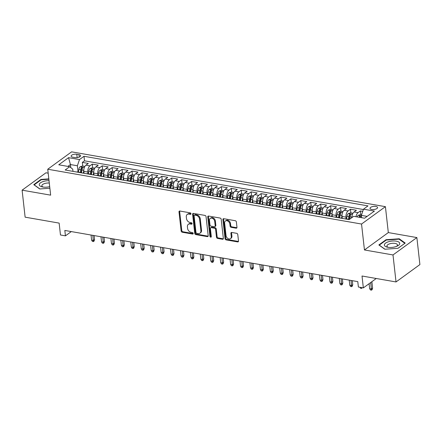 <?xml version="1.0" encoding="UTF-8"?>
<svg xmlns="http://www.w3.org/2000/svg" width="442" height="442" viewBox="0 0 442 442"><rect width="100%" height="100%" fill="white"/><g stroke="black" fill="none" stroke-linecap="round" stroke-linejoin="round"><path stroke-width="0.66" d="M190.977 213.701A0.818 0.608 -126.1 0 0 190.215 212.84L179.855 211.033A1.166 0.867 -126.1 0 0 179.286 211.149A1.166 0.867 -126.1 0 0 178.999 211.922L181.143 231A1.166 0.867 -126.1 0 0 182.237 232.232L192.59 234.045A0.818 0.608 -126.1 0 0 192.425 232.558L191.088 232.326A3.74 2.774 -126.1 0 1 187.585 228.387L187.408 226.796A3.74 2.774 -126.1 0 1 188.325 224.321A3.74 2.774 -126.1 0 1 190.148 223.95L191.485 224.182A0.818 0.608 -126.1 0 0 191.32 222.702L189.977 222.464A3.74 2.774 -126.1 0 1 186.48 218.53L186.303 216.939A3.74 2.774 -126.1 0 1 187.22 214.458A3.74 2.774 -126.1 0 1 189.038 214.088L190.38 214.326A0.818 0.608 -126.1 0 0 190.977 213.701M375.855 206.447A3.807 1.553 -6.4 0 0 371.91 206.773A3.807 1.553 -6.4 0 0 370.009 208.375A3.807 1.553 -6.4 0 0 371.728 209.453A3.807 1.553 -6.4 0 0 375.678 209.132A3.807 1.553 -6.4 0 0 377.578 207.525A3.807 1.553 -6.4 0 0 375.855 206.447M236.111 228.183A1.166 0.867 -126.1 0 0 236.68 228.066A1.166 0.867 -126.1 0 0 236.967 227.293L236.365 221.939A1.166 0.867 -126.1 0 0 235.271 220.713L223.768 218.702A1.166 0.867 -126.1 0 0 223.199 218.818A1.166 0.867 -126.1 0 0 222.912 219.591L225.055 238.674A1.166 0.867 -126.1 0 0 226.149 239.901L237.647 241.912A1.166 0.867 -126.1 0 0 238.216 241.796A1.166 0.867 -126.1 0 0 238.503 241.023L237.779 234.558A1.166 0.867 -126.1 0 0 236.685 233.326L231.763 232.464A1.166 0.867 -126.1 0 0 231.194 232.58A1.166 0.867 -126.1 0 0 230.906 233.354L231.265 236.564A3.127 2.321 -126.1 0 1 230.497 238.636A3.127 2.321 -126.1 0 1 227.79 238.448A3.127 2.321 -126.1 0 1 226.05 235.652L224.641 223.088A3.127 2.321 -126.1 0 1 225.409 221.017A3.127 2.321 -126.1 0 1 228.116 221.204A3.127 2.321 -126.1 0 1 229.857 224L230.094 226.094A1.166 0.867 -126.1 0 0 231.188 227.326L236.111 228.183L236.752 227.713A1.166 0.867 -126.1 0 0 236.923 227.729M48.184 173.17L45.974 172.783L22.1 190.165L25.128 217.166L59.14 223.105L60.471 234.984L65.438 235.851L64.83 230.453L357.777 281.62L358.385 287.018L363.346 287.886L376.252 278.493M392.999 254.946L416.872 237.569L388.319 232.58L364.451 249.962L392.999 254.946L396.026 281.946L362.015 276.007L363.346 287.886M364.451 249.962L361.539 224.039L47.742 169.231L71.615 151.849L385.413 206.663L361.539 224.039M22.1 190.165L50.648 195.149L47.742 169.231M206.049 216.646A1.166 0.867 -126.1 0 0 204.955 215.414L193.452 213.409A1.166 0.867 -126.1 0 0 192.883 213.525A1.166 0.867 -126.1 0 0 192.602 214.298L194.74 233.376A1.166 0.867 -126.1 0 0 195.834 234.608L207.337 236.619A1.166 0.867 -126.1 0 0 207.906 236.503A1.166 0.867 -126.1 0 0 208.193 235.73L206.049 216.646M208.613 216.055L220.116 218.061A1.166 0.867 -126.1 0 1 221.204 219.293L223.348 238.376A1.166 0.867 -126.1 0 1 223.061 239.15A1.166 0.867 -126.1 0 1 222.492 239.266L217.569 238.404A1.166 0.867 -126.1 0 1 216.475 237.177L215.608 229.437A1.166 0.867 -126.1 0 0 214.514 228.205L211.248 227.636A1.166 0.867 -126.1 0 0 210.679 227.752A1.166 0.867 -126.1 0 0 210.392 228.525L211.298 236.581A0.818 0.608 -126.1 0 1 209.933 236.343L207.757 216.945A1.166 0.867 -126.1 0 1 208.044 216.171A1.166 0.867 -126.1 0 1 208.613 216.055M416.872 237.569L419.9 264.57L396.026 281.946M362.744 211.37L360.39 210.961L360.805 214.635M355.998 216.724A4.763 2.53 -80.1 0 1 358.037 212.674L354.064 211.983L356.418 210.265L350.462 209.226L350.876 212.9M346.202 218.862L346.009 217.138A4.763 2.53 -80.1 0 1 348.108 210.939L344.136 210.248L346.489 208.53L340.533 207.491L340.942 211.165M336.274 217.127L336.08 215.403A4.763 2.53 -80.1 0 1 338.174 209.204L334.202 208.513L336.561 206.795L330.599 205.757L331.014 209.431M326.345 215.392L326.152 213.668A4.763 2.53 -80.1 0 1 328.246 207.469L324.273 206.779L326.627 205.066L320.671 204.022L321.08 207.696M316.411 213.657L316.218 211.933A4.763 2.53 -80.1 0 1 318.317 205.734L314.345 205.044L316.699 203.331L310.743 202.287L311.151 205.961M306.483 211.922L306.289 210.199A4.763 2.53 -80.1 0 1 308.383 204.005L304.411 203.309L306.77 201.596L300.809 200.552L301.223 204.226M296.549 210.188L296.355 208.469A4.763 2.53 -80.1 0 1 298.455 202.27L294.483 201.574L296.836 199.861L290.88 198.817L291.289 202.491M286.62 208.453L286.427 206.734A4.763 2.53 -80.1 0 1 288.527 200.535L284.554 199.839L286.908 198.127L280.946 197.082L281.361 200.762M276.692 206.723L276.499 205A4.763 2.53 -80.1 0 1 278.593 198.801L274.62 198.104L276.979 196.392L271.018 195.347L271.432 199.027M266.758 204.989L266.565 203.265A4.763 2.53 -80.1 0 1 268.664 197.066L264.692 196.37L267.045 194.657L261.089 193.618L261.498 197.292M256.83 203.254L256.636 201.53A4.763 2.53 -80.1 0 1 258.736 195.331L254.763 194.635L257.117 192.922L251.155 191.883L251.57 195.557M246.901 201.519L246.708 199.795A4.763 2.53 -80.1 0 1 248.802 193.596L244.829 192.9L247.183 191.187L241.227 190.148L241.641 193.823M236.967 199.784L236.774 198.06A4.763 2.53 -80.1 0 1 238.873 191.861L234.901 191.165L237.255 189.452L231.299 188.414L231.707 192.088M227.039 198.049L226.845 196.325A4.763 2.53 -80.1 0 1 228.939 190.126L224.972 189.43L227.326 187.717L221.365 186.679L221.779 190.353M217.11 196.314L216.917 194.59A4.763 2.53 -80.1 0 1 219.011 188.391L215.039 187.695L217.392 185.983L211.436 184.944L211.851 188.618M207.176 194.579L206.983 192.856A4.763 2.53 -80.1 0 1 209.083 186.657L205.11 185.966L207.464 184.248L201.508 183.209L201.917 186.883M197.248 192.845L197.055 191.121A4.763 2.53 -80.1 0 1 199.149 184.922L195.182 184.231L197.535 182.513L191.574 181.474L191.988 185.148M187.32 191.11L187.126 189.386A4.763 2.53 -80.1 0 1 189.22 183.187L185.248 182.496L187.601 180.778L181.645 179.739L182.06 183.413M177.386 189.375L177.192 187.651A4.763 2.53 -80.1 0 1 179.292 181.452L175.319 180.761L177.673 179.043L171.717 178.004L172.126 181.679M167.457 187.64L167.264 185.916A4.763 2.53 -80.1 0 1 169.358 179.717L165.385 179.027L167.745 177.308L161.783 176.27L162.197 179.944M157.529 185.905L157.335 184.181A4.763 2.53 -80.1 0 1 159.429 177.982L155.457 177.292L157.811 175.579L151.855 174.535L152.269 178.209M147.595 184.17L147.401 182.447A4.763 2.53 -80.1 0 1 149.501 176.253L145.528 175.557L147.882 173.844L141.926 172.8L142.335 176.474M137.666 182.435L137.473 180.717A4.763 2.53 -80.1 0 1 139.567 174.518L135.595 173.822L137.954 172.109L131.992 171.065L132.407 174.739M127.738 180.701L127.545 178.982A4.763 2.53 -80.1 0 1 129.639 172.783L125.666 172.087L128.02 170.374L122.064 169.33L122.478 173.004M117.804 178.971L117.611 177.248A4.763 2.53 -80.1 0 1 119.71 171.048L115.738 170.352L118.091 168.64L112.135 167.595L112.544 171.275M107.876 177.236L107.682 175.513A4.763 2.53 -80.1 0 1 109.776 169.314L105.804 168.617L108.163 166.905L102.201 165.861L102.616 169.54M97.947 175.502L97.754 173.778A4.763 2.53 -80.1 0 1 99.848 167.579L95.875 166.883L98.229 165.17L92.273 164.131L89.919 165.844A4.763 2.53 99.9 0 0 87.82 172.043L88.013 173.767M92.682 167.805L92.273 164.131M344.136 210.248A4.763 2.53 99.9 0 0 342.036 216.447L342.257 218.403M334.202 208.513A4.763 2.53 99.9 0 0 332.108 214.713L332.329 216.668M324.273 206.779A4.763 2.53 99.9 0 0 322.179 212.978L322.395 214.934M314.345 205.044A4.763 2.53 99.9 0 0 312.245 211.243L312.466 213.199M304.411 203.309A4.763 2.53 99.9 0 0 302.317 209.508L302.538 211.464M294.483 201.574A4.763 2.53 99.9 0 0 292.389 207.773L292.604 209.729M284.554 199.839A4.763 2.53 99.9 0 0 282.455 206.038L282.676 207.994M274.62 198.104A4.763 2.53 99.9 0 0 272.526 204.303L272.747 206.259M264.692 196.37A4.763 2.53 99.9 0 0 262.598 202.569L262.813 204.524M254.763 194.635A4.763 2.53 99.9 0 0 252.664 200.834L252.885 202.79M244.829 192.9A4.763 2.53 99.9 0 0 242.735 199.099L242.956 201.055M234.901 191.165A4.763 2.53 99.9 0 0 232.801 197.364L233.022 199.32M224.972 189.43A4.763 2.53 99.9 0 0 222.873 195.629L223.094 197.585M215.039 187.695A4.763 2.53 99.9 0 0 212.945 193.894L213.16 195.85M205.11 185.966A4.763 2.53 99.9 0 0 203.011 192.165L203.232 194.121M195.182 184.231A4.763 2.53 99.9 0 0 193.082 190.43L193.303 192.386M185.248 182.496A4.763 2.53 99.9 0 0 183.154 188.695L183.369 190.651M175.319 180.761A4.763 2.53 99.9 0 0 173.22 186.96L173.441 188.916M165.385 179.027A4.763 2.53 99.9 0 0 163.291 185.226L163.512 187.181M155.457 177.292A4.763 2.53 99.9 0 0 153.363 183.491L153.578 185.447M145.528 175.557A4.763 2.53 99.9 0 0 143.429 181.756L143.65 183.712M135.595 173.822A4.763 2.53 99.9 0 0 133.501 180.021L133.722 181.977M125.666 172.087A4.763 2.53 99.9 0 0 123.572 178.286L123.788 180.242M115.738 170.352A4.763 2.53 99.9 0 0 113.638 176.551L113.859 178.507M105.804 168.617A4.763 2.53 99.9 0 0 103.71 174.817L103.931 176.772M95.875 166.883A4.763 2.53 99.9 0 0 93.781 173.082L93.997 175.038M72.792 157.181L74.974 157.562A3.691 1.508 -6.4 0 0 78.798 157.253A3.691 1.508 -6.4 0 0 80.643 155.695A3.691 1.508 -6.4 0 0 78.974 154.65L76.792 154.269A3.691 1.508 -6.4 0 0 72.963 154.584A3.691 1.508 -6.4 0 0 71.123 156.137A3.691 1.508 -6.4 0 0 72.792 157.181M367.136 216.381L361.39 215.381L363.484 209.182L368.004 205.889L83.997 156.286L79.477 159.573L77.383 165.772L78.085 172.032M363.484 209.182L374.407 211.088L364.6 218.226L353.677 216.32L349.163 219.608L65.156 169.999L69.67 166.711L58.747 164.805L68.554 157.667L79.477 159.573M363.368 209.53L84.505 160.822L82.345 162.396L88.301 163.435L85.947 165.148A4.763 2.53 99.9 0 0 83.847 171.347L84.068 173.303M82.135 172.966A4.763 2.53 99.9 0 0 81.416 172.612A4.763 2.53 99.9 0 0 80.615 172.7M81.416 172.612L77.444 171.916A4.763 2.53 99.9 0 0 76.643 172.01M99.848 167.579L102.201 165.861M109.776 169.314L112.135 167.595M119.71 171.048L122.064 169.33M129.639 172.783L131.992 171.065M139.567 174.518L141.926 172.8M149.501 176.253L151.855 174.535M159.429 177.982L161.783 176.27M169.358 179.717L171.717 178.004M179.292 181.452L181.645 179.739M189.22 183.187L191.574 181.474M199.149 184.922L201.508 183.209M209.083 186.657L211.436 184.944M219.011 188.391L221.365 186.679M228.939 190.126L231.299 188.414M238.873 191.861L241.227 190.148M248.802 193.596L251.155 191.883M258.736 195.331L261.089 193.618M268.664 197.066L271.018 195.347M278.593 198.801L280.946 197.082M288.527 200.535L290.88 198.817M298.455 202.27L300.809 200.552M308.383 204.005L310.743 202.287M318.317 205.734L320.671 204.022M328.246 207.469L330.599 205.757M338.174 209.204L340.533 207.491M348.108 210.939L350.462 209.226M358.037 212.674L360.39 210.961M361.39 215.381L361.65 217.713M77.383 165.772L70.433 164.557L67.897 166.402M70.77 167.59L70.433 164.557L68.554 157.667M72.985 171.369L72.737 169.153L69.67 166.711M388.319 232.58L385.413 206.663M65.438 235.851L71.3 231.58M82.753 166.07L82.345 162.396M84.505 160.822L83.997 156.286M90.549 174.435A4.763 2.53 -80.1 0 1 91.345 174.347L87.372 173.651A4.763 2.53 99.9 0 0 86.577 173.745M100.478 176.17A4.763 2.53 -80.1 0 1 101.273 176.082L97.301 175.386A4.763 2.53 99.9 0 0 96.505 175.474M91.345 174.347A4.763 2.53 -80.1 0 1 92.063 174.7M110.406 177.905A4.763 2.53 -80.1 0 1 111.207 177.817L107.235 177.12A4.763 2.53 99.9 0 0 106.434 177.209M101.273 176.082A4.763 2.53 -80.1 0 1 101.992 176.435M120.34 179.64A4.763 2.53 -80.1 0 1 121.136 179.551L117.163 178.855A4.763 2.53 99.9 0 0 116.368 178.944M111.207 177.817A4.763 2.53 -80.1 0 1 111.925 178.17M130.268 181.375A4.763 2.53 -80.1 0 1 131.064 181.286L127.092 180.59A4.763 2.53 99.9 0 0 126.296 180.679M121.136 179.551A4.763 2.53 -80.1 0 1 121.854 179.905M140.197 183.11A4.763 2.53 -80.1 0 1 140.998 183.021L137.026 182.325A4.763 2.53 99.9 0 0 136.23 182.413M131.064 181.286A4.763 2.53 -80.1 0 1 131.782 181.64M150.131 184.844A4.763 2.53 -80.1 0 1 150.926 184.756L146.954 184.06A4.763 2.53 99.9 0 0 146.158 184.148M140.998 183.021A4.763 2.53 -80.1 0 1 141.716 183.375M160.059 186.579A4.763 2.53 -80.1 0 1 160.855 186.491L156.882 185.795A4.763 2.53 99.9 0 0 156.087 185.883M150.926 184.756A4.763 2.53 -80.1 0 1 151.645 185.11M169.993 188.314A4.763 2.53 -80.1 0 1 170.789 188.22L166.816 187.53A4.763 2.53 99.9 0 0 166.021 187.618M160.855 186.491A4.763 2.53 -80.1 0 1 161.573 186.844M179.922 190.049A4.763 2.53 -80.1 0 1 180.717 189.955L176.745 189.264A4.763 2.53 99.9 0 0 175.949 189.353M170.789 188.22A4.763 2.53 -80.1 0 1 171.507 188.579M189.85 191.784A4.763 2.53 -80.1 0 1 190.646 191.69L186.673 190.999A4.763 2.53 99.9 0 0 185.878 191.088M180.717 189.955A4.763 2.53 -80.1 0 1 181.435 190.309M199.784 193.513A4.763 2.53 -80.1 0 1 200.58 193.425L196.607 192.734A4.763 2.53 99.9 0 0 195.812 192.822M190.646 191.69A4.763 2.53 -80.1 0 1 191.364 192.043M209.712 195.248A4.763 2.53 -80.1 0 1 210.508 195.16L206.536 194.469A4.763 2.53 99.9 0 0 205.74 194.557M200.58 193.425A4.763 2.53 -80.1 0 1 201.298 193.778M219.641 196.983A4.763 2.53 -80.1 0 1 220.436 196.894L216.464 196.204A4.763 2.53 99.9 0 0 215.668 196.292M210.508 195.16A4.763 2.53 -80.1 0 1 211.226 195.513M229.575 198.718A4.763 2.53 -80.1 0 1 230.37 198.629L226.398 197.939A4.763 2.53 99.9 0 0 225.602 198.027M220.436 196.894A4.763 2.53 -80.1 0 1 221.16 197.248M239.503 200.453A4.763 2.53 -80.1 0 1 240.299 200.364L236.326 199.668A4.763 2.53 99.9 0 0 235.531 199.762M230.37 198.629A4.763 2.53 -80.1 0 1 231.089 198.983M249.432 202.187A4.763 2.53 -80.1 0 1 250.227 202.099L246.255 201.403A4.763 2.53 99.9 0 0 245.459 201.497M240.299 200.364A4.763 2.53 -80.1 0 1 241.017 200.718M259.366 203.922A4.763 2.53 -80.1 0 1 260.161 203.834L256.189 203.138A4.763 2.53 99.9 0 0 255.393 203.226M250.227 202.099A4.763 2.53 -80.1 0 1 250.951 202.453M269.294 205.657A4.763 2.53 -80.1 0 1 270.09 205.569L266.117 204.873A4.763 2.53 99.9 0 0 265.322 204.961M260.161 203.834A4.763 2.53 -80.1 0 1 260.879 204.187M279.222 207.392A4.763 2.53 -80.1 0 1 280.018 207.304L276.051 206.607A4.763 2.53 99.9 0 0 275.25 206.696M270.09 205.569A4.763 2.53 -80.1 0 1 270.808 205.922M289.156 209.127A4.763 2.53 -80.1 0 1 289.952 209.038L285.98 208.342A4.763 2.53 99.9 0 0 285.184 208.431M280.018 207.304A4.763 2.53 -80.1 0 1 280.742 207.657M299.085 210.862A4.763 2.53 -80.1 0 1 299.88 210.773L295.908 210.077A4.763 2.53 99.9 0 0 295.112 210.165M289.952 209.038A4.763 2.53 -80.1 0 1 290.67 209.392M309.013 212.596A4.763 2.53 -80.1 0 1 309.814 212.508L305.842 211.812A4.763 2.53 99.9 0 0 305.041 211.9M299.88 210.773A4.763 2.53 -80.1 0 1 300.599 211.127M318.947 214.331A4.763 2.53 -80.1 0 1 319.743 214.243L315.77 213.547A4.763 2.53 99.9 0 0 314.975 213.635M309.814 212.508A4.763 2.53 -80.1 0 1 310.533 212.862M328.876 216.066A4.763 2.53 -80.1 0 1 329.671 215.972L325.699 215.282A4.763 2.53 99.9 0 0 324.903 215.37M319.743 214.243A4.763 2.53 -80.1 0 1 320.461 214.597M338.804 217.801A4.763 2.53 -80.1 0 1 339.605 217.707L335.633 217.016A4.763 2.53 99.9 0 0 334.832 217.105M329.671 215.972A4.763 2.53 -80.1 0 1 330.389 216.331M349.418 219.425L345.561 218.751A4.763 2.53 99.9 0 0 344.766 218.84M339.605 217.707A4.763 2.53 -80.1 0 1 340.323 218.061M354.064 211.983A4.763 2.53 99.9 0 0 351.926 217.597M348.738 219.536A4.763 2.53 -80.1 0 1 349.407 219.431M48.824 178.877L40.957 179.435L33.769 184.673L39.758 188.961L49.874 188.237M405.203 243.061L399.214 238.768L386.037 239.713L378.849 244.945L384.838 249.238L398.015 248.293L405.203 243.061M41.012 179.905L40.957 179.435M386.087 240.177L386.037 239.713M399.281 239.337L399.214 238.768M190.983 213.845L189.684 213.619A3.74 2.774 -126.1 0 0 187.867 213.989L187.22 214.458M188.325 224.321L188.972 223.851A3.74 2.774 -126.1 0 1 190.789 223.481L192.088 223.707M179.69 211.016A1.166 0.867 -126.1 0 0 179.645 211.453L181.789 230.531A1.166 0.867 -126.1 0 0 182.883 231.763L193.193 233.564M193.287 213.392A1.166 0.867 -126.1 0 0 193.242 213.829L195.386 232.906A1.166 0.867 -126.1 0 0 196.48 234.138L207.978 236.15A1.166 0.867 -126.1 0 0 208.149 236.161M194.695 215.077A0.818 0.608 -126.1 0 0 194.093 215.702L195.972 232.448A0.818 0.608 -126.1 0 0 196.74 233.31L198.154 233.558A3.74 2.774 -126.1 0 0 199.972 233.188A3.74 2.774 -126.1 0 0 200.889 230.713L199.607 219.26A3.74 2.774 -126.1 0 0 196.104 215.326L194.695 215.077L195.336 214.608A0.818 0.608 -126.1 0 0 194.939 214.69L194.298 215.16M199.972 233.188L200.618 232.719A3.74 2.774 -126.1 0 0 201.535 230.243L200.889 230.713M195.336 214.608L196.751 214.856A3.74 2.774 -126.1 0 1 200.254 218.79L201.535 230.243M210.679 227.752L211.326 227.282A1.166 0.867 -126.1 0 1 211.895 227.166L215.16 227.735A1.166 0.867 -126.1 0 1 216.254 228.967L217.121 236.708A1.166 0.867 -126.1 0 0 218.215 237.934L223.138 238.796A1.166 0.867 -126.1 0 0 223.304 238.807M208.442 216.039A1.166 0.867 -126.1 0 0 208.403 216.475L210.574 235.873A0.818 0.608 -126.1 0 0 211.298 236.724M214.707 221.403A3.127 2.321 -126.1 0 0 212.967 218.608A3.127 2.321 -126.1 0 0 210.259 218.425A3.127 2.321 -126.1 0 0 209.491 220.497L209.989 224.923A1.166 0.867 -126.1 0 0 211.083 226.149L214.348 226.724A1.166 0.867 -126.1 0 0 214.917 226.608A1.166 0.867 -126.1 0 0 215.204 225.834L214.707 221.403L215.353 220.934A3.127 2.321 -126.1 0 0 213.613 218.138A3.127 2.321 -126.1 0 0 210.906 217.956L210.259 218.425M214.917 226.608L215.563 226.138A1.166 0.867 -126.1 0 0 215.851 225.365L215.204 225.834M215.353 220.934L215.851 225.365M225.409 221.017L226.055 220.547A3.127 2.321 -126.1 0 1 228.763 220.735A3.127 2.321 -126.1 0 1 230.503 223.53L230.741 225.624A1.166 0.867 -126.1 0 0 231.829 226.857L236.752 227.713M230.497 238.636L231.144 238.166A3.127 2.321 -126.1 0 0 231.912 236.094L231.265 236.564M231.591 232.453A1.166 0.867 -126.1 0 0 231.553 232.884L231.912 236.094M223.602 218.691A1.166 0.867 -126.1 0 0 223.558 219.121L225.696 238.205A1.166 0.867 -126.1 0 0 226.79 239.431L238.293 241.442A1.166 0.867 -126.1 0 0 238.465 241.454M84.847 166.435L82.427 166.01L80.146 166.778A3.155 1.68 99.9 0 0 78.825 169.441L78.416 172.087M83.809 170.198A3.155 1.68 99.9 0 0 83.792 170.308L83.35 173.181M81.494 172.629L81.903 169.982A3.155 1.68 -80.1 0 1 82.753 167.8C82.836 167.192 82.439 167.126 81.566 167.595A3.155 1.68 99.9 0 0 80.715 169.772L80.306 172.419M81.118 172.562L81.532 169.861A1.608 0.856 -80.1 0 1 81.737 169.148L81.566 167.595M82.753 167.8L82.858 167.524M94.555 239.592L94.058 241.111L93.411 241.581L92.417 241.409L91.605 240.122L93.395 240.437L94.555 239.592L94.102 235.564M93.411 241.581L92.82 235.337M91.605 240.122L91.035 235.028M49.029 180.695A7.735 3.16 -6.4 0 0 40.056 183.192A7.735 3.16 -6.4 0 0 42.377 186.922A7.735 3.16 -6.4 0 0 42.775 186.999A7.735 3.16 -6.4 0 0 49.697 186.657M49.294 183.043A5.298 2.16 -6.4 0 0 41.852 185.811A5.298 2.16 -6.4 0 0 43.294 187.077M39.913 188.949L34.2 184.861L41.167 179.789L48.863 179.237M388.557 241.719A7.735 3.16 -6.4 0 0 387.457 247.194A7.735 3.16 -6.4 0 0 395.54 246.724A7.735 3.16 -6.4 0 0 397.187 246.106A7.735 3.16 -6.4 0 0 398.397 241.829A7.735 3.16 -6.4 0 0 388.557 241.719M396.33 246.459A5.298 2.16 -6.4 0 0 397.457 244.907A5.298 2.16 -6.4 0 0 389.8 243.785A5.298 2.16 -6.4 0 0 386.927 246.089A5.298 2.16 -6.4 0 0 388.374 247.349M404.822 243.338L397.96 248.299M384.993 249.227L379.28 245.133L386.247 240.061L399.016 239.15L404.817 243.304M94.781 168.17L92.361 167.745L90.074 168.512A3.155 1.68 99.9 0 0 88.759 171.176L88.35 173.822M93.743 171.932A3.155 1.68 99.9 0 0 93.721 172.043L93.279 174.91M91.428 174.363L91.837 171.717A3.155 1.68 -80.1 0 1 92.687 169.535C92.765 168.927 92.367 168.861 91.494 169.33A3.155 1.68 99.9 0 0 90.643 171.507L90.234 174.154M91.046 174.297L91.466 171.59A1.608 0.856 -80.1 0 1 91.665 170.883L91.494 169.33M92.687 169.535L92.787 169.258M104.483 241.326L103.986 242.846L103.34 243.315L102.351 243.144L101.533 241.857L103.323 242.172L104.483 241.326L104.03 237.299M103.34 243.315L102.748 237.072M101.533 241.857L100.964 236.763M104.71 169.905L102.29 169.479L100.008 170.247A3.155 1.68 99.9 0 0 98.688 172.91L98.279 175.557M103.671 173.667A3.155 1.68 99.9 0 0 103.655 173.778L103.207 176.645M101.356 176.098L101.765 173.452A3.155 1.68 -80.1 0 1 102.616 171.269C102.693 170.662 102.301 170.595 101.422 171.065A3.155 1.68 99.9 0 0 100.572 173.242L100.163 175.888M100.975 176.032L101.395 173.325A1.608 0.856 -80.1 0 1 101.599 172.618L101.422 171.065M102.616 171.269L102.721 170.993M114.412 243.061L113.914 244.581L113.274 245.05L112.279 244.879L111.467 243.592L113.251 243.907L114.412 243.061L113.964 239.034M113.274 245.05L112.682 238.807M111.467 243.592L110.892 238.498M114.638 171.64L112.218 171.214L109.936 171.982A3.155 1.68 99.9 0 0 108.616 174.645L108.207 177.292M113.6 175.402A3.155 1.68 99.9 0 0 113.583 175.513L113.141 178.38M111.285 177.833L111.693 175.187A3.155 1.68 -80.1 0 1 112.544 173.004C112.627 172.397 112.229 172.33 111.356 172.794A3.155 1.68 99.9 0 0 110.506 174.977L110.097 177.623M110.909 177.761L111.323 175.06A1.608 0.856 -80.1 0 1 111.528 174.352L111.356 172.794M112.544 173.004L112.649 172.728M124.346 244.796L123.848 246.316L123.202 246.785L122.207 246.614L121.395 245.327L123.185 245.642L124.346 244.796L123.893 240.768M123.202 246.785L122.611 240.542M121.395 245.327L120.826 240.233M124.572 173.375L122.152 172.949L119.865 173.717A3.155 1.68 99.9 0 0 118.55 176.38L118.141 179.027M123.533 177.137A3.155 1.68 99.9 0 0 123.511 177.248L123.069 180.115M121.219 179.568L121.627 176.922A3.155 1.68 -80.1 0 1 122.478 174.739C122.556 174.131 122.158 174.06 121.285 174.529A3.155 1.68 99.9 0 0 120.434 176.712L120.025 179.358M120.837 179.496L121.257 176.794A1.608 0.856 -80.1 0 1 121.456 176.087L121.285 174.529M122.478 174.739L122.578 174.463M134.274 246.531L133.777 248.05L133.13 248.52L132.141 248.349L131.324 247.061L133.114 247.376L134.274 246.531L133.821 242.503M133.13 248.52L132.545 242.277M131.324 247.061L130.755 241.967M134.501 175.109L132.081 174.684L129.799 175.452A3.155 1.68 99.9 0 0 128.478 178.115L128.07 180.761M133.462 178.872A3.155 1.68 99.9 0 0 133.445 178.982L133.003 181.85M131.147 181.303L131.556 178.656A3.155 1.68 -80.1 0 1 132.407 176.474C132.489 175.866 132.092 175.794 131.213 176.264A3.155 1.68 99.9 0 0 130.362 178.446L129.959 181.093M130.766 181.231L131.186 178.529A1.608 0.856 -80.1 0 1 131.39 177.822L131.213 176.264M132.407 176.474L132.512 176.198M144.208 248.26L143.705 249.785L143.064 250.255L142.07 250.084L141.258 248.796L143.042 249.111L144.208 248.26L143.755 244.238M143.064 250.255L142.473 244.012M141.258 248.796L140.683 243.702M144.429 176.844L142.009 176.419L139.727 177.187A3.155 1.68 99.9 0 0 138.407 179.85L137.998 182.496M143.39 180.607A3.155 1.68 99.9 0 0 143.374 180.717L142.932 183.585M141.075 183.038L141.484 180.386A3.155 1.68 -80.1 0 1 142.335 178.209C142.418 177.601 142.02 177.529 141.147 177.999A3.155 1.68 99.9 0 0 140.296 180.181L139.887 182.828M140.7 182.966L141.114 180.264A1.608 0.856 -80.1 0 1 141.318 179.557L141.147 177.999M142.335 178.209L142.44 177.933M154.136 249.995L153.639 251.52L152.993 251.99L151.998 251.818L151.186 250.531L152.976 250.841L154.136 249.995L153.683 245.973M152.993 251.99L152.402 245.746M151.186 250.531L150.617 245.437M154.363 178.579L151.943 178.154L149.656 178.922A3.155 1.68 99.9 0 0 148.341 181.585L147.932 184.231M153.324 182.342A3.155 1.68 99.9 0 0 153.302 182.452L152.86 185.32M151.009 184.773L151.418 182.121A3.155 1.68 -80.1 0 1 152.269 179.944C152.346 179.336 151.949 179.264 151.076 179.734A3.155 1.68 99.9 0 0 150.225 181.916L149.816 184.563M150.628 184.701L151.048 181.999A1.608 0.856 -80.1 0 1 151.247 181.292L151.076 179.734M152.269 179.944L152.368 179.667M164.065 251.73L163.568 253.255L162.921 253.725L161.932 253.553L161.115 252.266L162.905 252.575L164.065 251.73L163.612 247.708M162.921 253.725L162.336 247.481M161.115 252.266L160.545 247.172M164.291 180.308L161.871 179.888L159.59 180.656A3.155 1.68 99.9 0 0 158.269 183.32L157.86 185.966M163.253 184.076A3.155 1.68 99.9 0 0 163.236 184.187L162.794 187.054M160.938 186.507L161.347 183.855A3.155 1.68 -80.1 0 1 162.197 181.679C162.28 181.071 161.882 180.999 161.004 181.469A3.155 1.68 99.9 0 0 160.159 183.651L159.75 186.292M160.556 186.436L160.976 183.734A1.608 0.856 -80.1 0 1 161.181 183.021L161.004 181.469M162.197 181.679L162.302 181.402M173.999 253.465L173.496 254.99L172.855 255.459L171.861 255.283L171.048 254.001L172.833 254.31L173.999 253.465L173.546 249.443M172.855 255.459L172.264 249.216M171.048 254.001L170.474 248.901M174.22 182.043L171.8 181.623L169.518 182.391A3.155 1.68 99.9 0 0 168.198 185.054L167.789 187.701M173.181 185.811A3.155 1.68 99.9 0 0 173.165 185.922L172.723 188.789M170.872 188.242L171.281 185.59A3.155 1.68 -80.1 0 1 172.126 183.413C172.209 182.806 171.811 182.734 170.938 183.203A3.155 1.68 99.9 0 0 170.087 185.386L169.678 188.027M170.49 188.17L170.905 185.469A1.608 0.856 -80.1 0 1 171.109 184.756L170.938 183.203M172.126 183.413L172.231 183.137M183.927 255.2L183.43 256.725L182.784 257.194L181.789 257.017L180.977 255.736L182.767 256.045L183.927 255.2L183.474 251.172M182.784 257.194L182.192 250.951M180.977 255.736L180.408 250.636M184.154 183.778L181.734 183.358L179.446 184.126A3.155 1.68 99.9 0 0 178.132 186.789L177.723 189.436M183.115 187.546A3.155 1.68 99.9 0 0 183.093 187.657L182.651 190.524M180.8 189.972L181.209 187.325A3.155 1.68 -80.1 0 1 182.06 185.148C182.137 184.541 181.739 184.469 180.866 184.938A3.155 1.68 99.9 0 0 180.016 187.121L179.607 189.762M180.419 189.905L180.839 187.204A1.608 0.856 -80.1 0 1 181.043 186.491L180.866 184.938M182.06 185.148L182.159 184.872M193.856 256.935L193.358 258.459L192.712 258.929L191.723 258.752L190.911 257.471L192.695 257.78L193.856 256.935L193.408 252.907M192.712 258.929L192.126 252.686M190.911 257.471L190.336 252.371M194.082 185.513L191.662 185.093L189.38 185.861A3.155 1.68 99.9 0 0 188.06 188.524L187.651 191.171M193.043 189.281A3.155 1.68 99.9 0 0 193.027 189.391L192.585 192.259M190.729 191.706L191.137 189.06A3.155 1.68 -80.1 0 1 191.988 186.883C192.071 186.275 191.673 186.204 190.795 186.673A3.155 1.68 99.9 0 0 189.95 188.85L189.541 191.496M190.347 191.64L190.767 188.938A1.608 0.856 -80.1 0 1 190.972 188.226L190.795 186.673M191.988 186.883L192.093 186.607M203.79 258.669L203.287 260.194L202.646 260.664L201.651 260.487L200.839 259.205L202.624 259.515L203.79 258.669L203.337 254.642M202.646 260.664L202.055 254.421M200.839 259.205L200.265 254.106M204.011 187.248L201.591 186.828L199.309 187.59A3.155 1.68 99.9 0 0 197.988 190.259L197.58 192.905M202.972 191.01A3.155 1.68 99.9 0 0 202.955 191.126L202.513 193.994M200.662 193.441L201.071 190.795A3.155 1.68 -80.1 0 1 201.917 188.618C202 188.01 201.602 187.938 200.729 188.408A3.155 1.68 99.9 0 0 199.878 190.585L199.469 193.231M200.281 193.375L200.696 190.673A1.608 0.856 -80.1 0 1 200.9 189.961L200.729 188.408M201.917 188.618L202.022 188.342M213.718 260.404L213.221 261.929L212.574 262.399L211.58 262.222L210.768 260.94L212.558 261.25L213.718 260.404L213.265 256.377M212.574 262.399L211.983 256.156M210.768 260.94L210.199 255.841M213.945 188.983L211.525 188.563L209.237 189.325A3.155 1.68 99.9 0 0 207.922 191.994L207.513 194.64M212.906 192.745A3.155 1.68 99.9 0 0 212.884 192.861L212.442 195.729M210.591 195.176L211 192.53A3.155 1.68 -80.1 0 1 211.851 190.353C211.928 189.74 211.53 189.673 210.657 190.143A3.155 1.68 99.9 0 0 209.806 192.32L209.398 194.966M210.21 195.11L210.63 192.408A1.608 0.856 -80.1 0 1 210.834 191.695L210.657 190.143M211.851 190.353L211.95 190.077M223.646 262.139L223.149 263.664L222.503 264.134L221.514 263.957L220.702 262.675L222.486 262.984L223.646 262.139L223.199 258.111M222.503 264.134L221.917 257.89M220.702 262.675L220.127 257.575M223.873 190.717L221.453 190.298L219.171 191.06A3.155 1.68 99.9 0 0 217.851 193.729L217.442 196.37M222.834 194.48A3.155 1.68 99.9 0 0 222.818 194.596L222.376 197.463M220.519 196.911L220.928 194.265A3.155 1.68 -80.1 0 1 221.779 192.082C221.862 191.474 221.464 191.408 220.586 191.878A3.155 1.68 99.9 0 0 219.74 194.055L219.331 196.701M220.144 196.845L220.558 194.143A1.608 0.856 -80.1 0 1 220.762 193.43L220.586 191.878M233.58 263.874L233.083 265.393L232.437 265.869L231.442 265.692L230.63 264.404L232.415 264.719L233.58 263.874L233.127 259.846M232.437 265.869L231.846 259.625M230.63 264.404L230.055 259.31M233.801 192.452L231.381 192.032L229.1 192.795A3.155 1.68 99.9 0 0 227.779 195.463L227.376 198.104M232.763 196.215A3.155 1.68 99.9 0 0 232.746 196.331L232.304 199.198M230.453 198.646L230.862 195.999A3.155 1.68 -80.1 0 1 231.707 193.817C231.79 193.209 231.393 193.143 230.52 193.613A3.155 1.68 99.9 0 0 229.669 195.789L229.26 198.436M230.072 198.58L230.486 195.878A1.608 0.856 -80.1 0 1 230.691 195.165L230.52 193.613M243.509 265.609L243.012 267.128L242.365 267.598L241.371 267.427L240.558 266.139L242.349 266.454L243.509 265.609L243.056 261.581M242.365 267.598L241.774 261.36M240.558 266.139L239.989 261.045M243.735 194.187L241.315 193.762L239.028 194.53A3.155 1.68 99.9 0 0 237.713 197.198L237.304 199.839M242.697 197.95A3.155 1.68 99.9 0 0 242.675 198.06L242.233 200.933M240.382 200.381L240.791 197.734A3.155 1.68 -80.1 0 1 241.641 195.552C241.719 194.944 241.321 194.878 240.448 195.347A3.155 1.68 99.9 0 0 239.597 197.524L239.188 200.171M240 200.314L240.42 197.613A1.608 0.856 -80.1 0 1 240.625 196.9L240.448 195.347M241.641 195.552L241.746 195.276M253.437 267.344L252.94 268.863L252.294 269.333L251.305 269.161L250.492 267.874L252.277 268.189L253.437 267.344L252.99 263.316M252.294 269.333L251.708 263.095M250.492 267.874L249.918 262.78M253.664 195.922L251.244 195.497L248.962 196.265A3.155 1.68 99.9 0 0 247.642 198.928L247.233 201.574M252.625 199.685A3.155 1.68 99.9 0 0 252.609 199.795L252.167 202.663M250.31 202.116L250.719 199.469A3.155 1.68 -80.1 0 1 251.57 197.287C251.653 196.679 251.255 196.613 250.376 197.082A3.155 1.68 99.9 0 0 249.531 199.259L249.122 201.906M249.934 202.049L250.349 199.342A1.608 0.856 -80.1 0 1 250.553 198.635L250.376 197.082M251.57 197.287L251.675 197.01M263.371 269.079L262.874 270.598L262.228 271.068L261.233 270.896L260.421 269.609L262.205 269.924L263.371 269.079L262.918 265.051M262.228 271.068L261.636 264.824M260.421 269.609L259.846 264.515M263.592 197.657L261.172 197.231L258.89 197.999A3.155 1.68 99.9 0 0 257.57 200.662L257.167 203.309M262.554 201.419A3.155 1.68 99.9 0 0 262.537 201.53L262.095 204.397M260.244 203.85L260.653 201.204A3.155 1.68 -80.1 0 1 261.498 199.022C261.581 198.414 261.183 198.347 260.31 198.817A3.155 1.68 99.9 0 0 259.46 200.994L259.051 203.64M259.863 203.784L260.277 201.077A1.608 0.856 -80.1 0 1 260.482 200.37L260.31 198.817M261.498 199.022L261.603 198.745M273.3 270.813L272.802 272.333L272.156 272.802L271.161 272.631L270.349 271.344L272.139 271.659L273.3 270.813L272.847 266.786M272.156 272.802L271.565 266.559M270.349 271.344L269.78 266.25M273.526 199.392L271.106 198.966L268.819 199.734A3.155 1.68 99.9 0 0 267.504 202.397L267.095 205.044M272.487 203.154A3.155 1.68 99.9 0 0 272.471 203.265L272.023 206.132M270.173 205.585L270.581 202.939A3.155 1.68 -80.1 0 1 271.432 200.756C271.51 200.149 271.112 200.082 270.239 200.552A3.155 1.68 99.9 0 0 269.388 202.729L268.979 205.375M269.791 205.513L270.211 202.812A1.608 0.856 -80.1 0 1 270.416 202.105L270.239 200.552M271.432 200.756L271.537 200.48M283.228 272.548L282.731 274.068L282.084 274.537L281.095 274.366L280.283 273.079L282.068 273.394L283.228 272.548L282.781 268.521M282.084 274.537L281.499 268.294M280.283 273.079L279.709 267.985M283.455 201.127L281.035 200.701L278.753 201.469A3.155 1.68 99.9 0 0 277.432 204.132L277.023 206.779M282.416 204.889A3.155 1.68 99.9 0 0 282.399 205L281.957 207.867M280.101 207.32L280.51 204.674A3.155 1.68 -80.1 0 1 281.361 202.491C281.443 201.883 281.046 201.817 280.167 202.281A3.155 1.68 99.9 0 0 279.322 204.464L278.913 207.11M279.725 207.248L280.14 204.547A1.608 0.856 -80.1 0 1 280.344 203.839L280.167 202.281M281.361 202.491L281.466 202.215M293.162 274.283L292.665 275.802L292.018 276.272L291.024 276.101L290.212 274.813L292.002 275.128L293.162 274.283L292.709 270.255M292.018 276.272L291.427 270.029M290.212 274.813L289.643 269.719M293.383 202.861L290.963 202.436L288.681 203.204A3.155 1.68 99.9 0 0 287.366 205.867L286.957 208.513M292.35 206.624A3.155 1.68 99.9 0 0 292.328 206.734L291.886 209.602M290.035 209.055L290.444 206.408A3.155 1.68 -80.1 0 1 291.289 204.226C291.372 203.618 290.974 203.547 290.101 204.016A3.155 1.68 99.9 0 0 289.25 206.199L288.841 208.845M289.654 208.983L290.068 206.281A1.608 0.856 -80.1 0 1 290.272 205.574L290.101 204.016M291.289 204.226L291.394 203.95M303.09 276.018L302.593 277.537L301.947 278.007L300.952 277.836L300.14 276.548L301.93 276.863L303.09 276.018L302.637 271.99M301.947 278.007L301.356 271.764M300.14 276.548L299.571 271.454M303.317 204.596L300.897 204.171L298.615 204.939A3.155 1.68 99.9 0 0 297.295 207.602L296.886 210.248M302.278 208.359A3.155 1.68 99.9 0 0 302.262 208.469L301.814 211.337M299.963 210.79L300.372 208.138A3.155 1.68 -80.1 0 1 301.223 205.961C301.3 205.353 300.908 205.281 300.03 205.751A3.155 1.68 99.9 0 0 299.179 207.933L298.77 210.58M299.582 210.718L300.002 208.016A1.608 0.856 -80.1 0 1 300.206 207.309L300.03 205.751M301.223 205.961L301.328 205.685M313.019 277.747L312.522 279.272L311.881 279.742L310.886 279.571L310.074 278.283L311.859 278.593L313.019 277.747L312.571 273.725M311.881 279.742L311.29 273.499M310.074 278.283L309.499 273.189M313.245 206.331L310.825 205.906L308.544 206.674A3.155 1.68 99.9 0 0 307.223 209.337L306.814 211.983M312.207 210.094A3.155 1.68 99.9 0 0 312.19 210.204L311.748 213.072M309.892 212.525L310.301 209.873A3.155 1.68 -80.1 0 1 311.151 207.696C311.234 207.088 310.837 207.016 309.958 207.486A3.155 1.68 99.9 0 0 309.113 209.668L308.704 212.315M309.516 212.453L309.93 209.751A1.608 0.856 -80.1 0 1 310.135 209.044L309.958 207.486M311.151 207.696L311.256 207.42M322.953 279.482L322.456 281.007L321.809 281.477L320.815 281.305L320.002 280.018L321.793 280.327L322.953 279.482L322.5 275.46M321.809 281.477L321.218 275.233M320.002 280.018L319.433 274.924M323.179 208.06L320.759 207.641L318.472 208.409A3.155 1.68 99.9 0 0 317.157 211.072L316.748 213.718M322.141 211.828A3.155 1.68 99.9 0 0 322.119 211.939L321.677 214.806M319.826 214.26L320.235 211.607A3.155 1.68 -80.1 0 1 321.085 209.431C321.163 208.823 320.765 208.751 319.892 209.221A3.155 1.68 99.9 0 0 319.041 211.403L318.632 214.044M319.444 214.188L319.864 211.486A1.608 0.856 -80.1 0 1 320.063 210.773L319.892 209.221M321.085 209.431L321.185 209.154M332.881 281.217L332.384 282.742L331.738 283.212L330.743 283.04L329.931 281.753L331.721 282.062L332.881 281.217L332.428 277.195M331.738 283.212L331.146 276.968M329.931 281.753L329.362 276.659M333.108 209.795L330.688 209.375L328.406 210.143A3.155 1.68 99.9 0 0 327.086 212.806L326.677 215.453M332.069 213.563A3.155 1.68 99.9 0 0 332.053 213.674L331.605 216.541M329.754 215.994L330.163 213.342A3.155 1.68 -80.1 0 1 331.014 211.165C331.091 210.558 330.699 210.486 329.82 210.956A3.155 1.68 99.9 0 0 328.97 213.138L328.561 215.779M329.373 215.923L329.793 213.221A1.608 0.856 -80.1 0 1 329.997 212.508L329.82 210.956M331.014 211.165L331.119 210.889M342.81 282.952L342.312 284.477L341.672 284.946L340.677 284.77L339.865 283.488L341.649 283.797L342.81 282.952L342.362 278.924M341.672 284.946L341.08 278.703M339.865 283.488L339.29 278.388M343.036 211.53L340.616 211.11L338.334 211.878A3.155 1.68 99.9 0 0 337.014 214.541L336.605 217.188M341.998 215.298A3.155 1.68 99.9 0 0 341.981 215.409L341.539 218.276M339.683 217.729L340.091 215.077A3.155 1.68 -80.1 0 1 340.942 212.9C341.025 212.293 340.627 212.221 339.754 212.69A3.155 1.68 99.9 0 0 338.904 214.873L338.495 217.514M339.307 217.657L339.721 214.956A1.608 0.856 -80.1 0 1 339.926 214.243L339.754 212.69M340.942 212.9L341.047 212.624M352.744 284.687L352.246 286.212L351.6 286.681L350.605 286.504L349.793 285.223L351.583 285.532L352.744 284.687L352.291 280.659M351.6 286.681L351.009 280.438M349.793 285.223L349.224 280.123M352.97 213.265L350.55 212.845L348.263 213.613A3.155 1.68 99.9 0 0 346.948 216.276L346.539 218.923M351.931 217.033A3.155 1.68 99.9 0 0 351.909 217.144L351.832 217.663M349.65 219.254L350.025 216.812A3.155 1.68 -80.1 0 1 350.876 214.635C350.954 214.027 350.556 213.956 349.683 214.425A3.155 1.68 99.9 0 0 348.832 216.602L348.423 219.249M349.235 219.392L349.655 216.69A1.608 0.856 -80.1 0 1 349.854 215.978L349.683 214.425M350.876 214.635L350.976 214.359M362.258 287.698L361.528 288.416L360.539 288.239L359.937 287.289M361.517 287.565L361.528 288.416M361.595 214.773L360.479 214.58L358.197 215.342A3.155 1.68 99.9 0 0 357.153 216.928M360.23 217.464A3.155 1.68 -80.1 0 1 360.805 216.37C360.887 215.762 360.49 215.69 359.611 216.16A3.155 1.68 99.9 0 0 359.037 217.254M360.805 216.37L360.91 216.094M372.6 288.156L372.103 289.681L371.462 290.151L370.468 289.974L369.656 288.692L371.44 289.002L372.6 288.156L371.877 281.676M371.462 290.151L370.716 282.521M369.656 288.692L369.098 283.703M346.009 217.138L342.036 216.447M336.08 215.403L332.108 214.713M326.152 213.668L322.179 212.978M316.218 211.933L312.245 211.243M306.289 210.199L302.317 209.508M296.355 208.469L292.389 207.773M286.427 206.734L282.455 206.038M276.499 205L272.526 204.303M266.565 203.265L262.598 202.569M256.636 201.53L252.664 200.834M246.708 199.795L242.735 199.099M236.774 198.06L232.801 197.364M226.845 196.325L222.873 195.629M216.917 194.59L212.945 193.894M206.983 192.856L203.011 192.165M197.055 191.121L193.082 190.43M187.126 189.386L183.154 188.695M177.192 187.651L173.22 186.96M167.264 185.916L163.291 185.226M157.335 184.181L153.363 183.491M147.401 182.447L143.429 181.756M137.473 180.717L133.501 180.021M127.545 178.982L123.572 178.286M117.611 177.248L113.638 176.551M107.682 175.513L103.71 174.817M97.754 173.778L93.781 173.082M87.82 172.043L83.847 171.347M89.919 165.844L85.947 165.148M77.162 157.601L76.792 154.269M79.245 157.081L78.974 154.65M189.684 213.619L189.038 214.088M192.082 223.746L191.485 224.182M190.789 223.481L190.148 223.95M193.187 233.608L192.59 234.045M182.883 231.763L182.237 232.232M181.789 230.531L181.143 231M179.645 211.453L178.999 211.922M190.977 213.889L190.38 214.326M207.978 236.15L207.337 236.619M196.48 234.138L195.834 234.608M195.386 232.906L194.74 233.376M193.242 213.829L192.602 214.298M200.254 218.79L199.607 219.26M196.751 214.856L196.104 215.326M223.138 238.796L222.492 239.266M218.215 237.934L217.569 238.404M217.121 236.708L216.475 237.177M216.254 228.967L215.608 229.437M215.16 227.735L214.514 228.205M211.895 227.166L211.248 227.636M210.574 235.873L209.933 236.343M208.403 216.475L207.757 216.945M231.829 226.857L231.188 227.326M230.741 225.624L230.094 226.094M230.503 223.53L229.857 224M231.553 232.884L230.906 233.354M238.293 241.442L237.647 241.912M226.79 239.431L226.149 239.901M225.696 238.205L225.055 238.674M223.558 219.121L222.912 219.591M84.356 167.485L80.201 166.761M80.715 169.772L78.825 169.441M83.792 170.308L81.903 169.982M94.284 169.22L90.135 168.496M90.643 171.507L88.759 171.176M93.721 172.043L91.837 171.717M104.213 170.955L100.063 170.231M100.572 173.242L98.688 172.91M103.655 173.778L101.765 173.452M114.146 172.689L109.992 171.96M110.506 174.977L108.616 174.645M113.583 175.513L111.693 175.187M124.075 174.424L119.926 173.695M120.434 176.712L118.55 176.38M123.511 177.248L121.627 176.922M134.009 176.159L129.854 175.43M130.362 178.446L128.478 178.115M133.445 178.982L131.556 178.656M143.937 177.894L139.782 177.165M140.296 180.181L138.407 179.85M143.374 180.717L141.484 180.386M153.866 179.623L149.716 178.9M150.225 181.916L148.341 181.585M153.302 182.452L151.418 182.121M163.8 181.358L159.645 180.634M160.159 183.651L158.269 183.32M163.236 184.187L161.347 183.855M173.728 183.093L169.573 182.369M170.087 185.386L168.198 185.054M173.165 185.922L171.281 185.59M183.657 184.828L179.507 184.104M180.016 187.121L178.132 186.789M183.093 187.657L181.209 187.325M193.59 186.563L189.436 185.839M189.95 188.85L188.06 188.524M193.027 189.391L191.137 189.06M203.519 188.298L199.364 187.574M199.878 190.585L197.988 190.259M202.955 191.126L201.071 190.795M213.447 190.032L209.298 189.309M209.806 192.32L207.922 191.994M212.884 192.861L211 192.53M223.381 191.767L219.226 191.043M219.74 194.055L217.851 193.729M222.818 194.596L220.928 194.265M233.31 193.502L229.155 192.778M229.669 195.789L227.779 195.463M232.746 196.331L230.862 195.999M243.238 195.237L239.089 194.513M239.597 197.524L237.713 197.198M242.675 198.06L240.791 197.734M253.172 196.972L249.017 196.248M249.531 199.259L247.642 198.928M252.609 199.795L250.719 199.469M263.101 198.707L258.946 197.983M259.46 200.994L257.57 200.662M262.537 201.53L260.653 201.204M273.029 200.441L268.88 199.712M269.388 202.729L267.504 202.397M272.471 203.265L270.581 202.939M282.963 202.176L278.808 201.447M279.322 204.464L277.432 204.132M282.399 205L280.51 204.674M292.891 203.911L288.742 203.182M289.25 206.199L287.366 205.867M292.328 206.734L290.444 206.408M302.82 205.646L298.67 204.917M299.179 207.933L297.295 207.602M302.262 208.469L300.372 208.138M312.754 207.375L308.599 206.652M309.113 209.668L307.223 209.337M312.19 210.204L310.301 209.873M322.682 209.11L318.533 208.386M319.041 211.403L317.157 211.072M322.119 211.939L320.235 211.607M332.611 210.845L328.461 210.121M328.97 213.138L327.086 212.806M332.053 213.674L330.163 213.342M342.544 212.58L338.39 211.856M338.904 214.873L337.014 214.541M341.981 215.409L340.091 215.077M352.473 214.315L348.324 213.591M348.832 216.602L346.948 216.276M351.909 217.144L350.025 216.812M361.446 215.884L358.252 215.326M359.749 217.381L359.611 216.16"/></g></svg>
